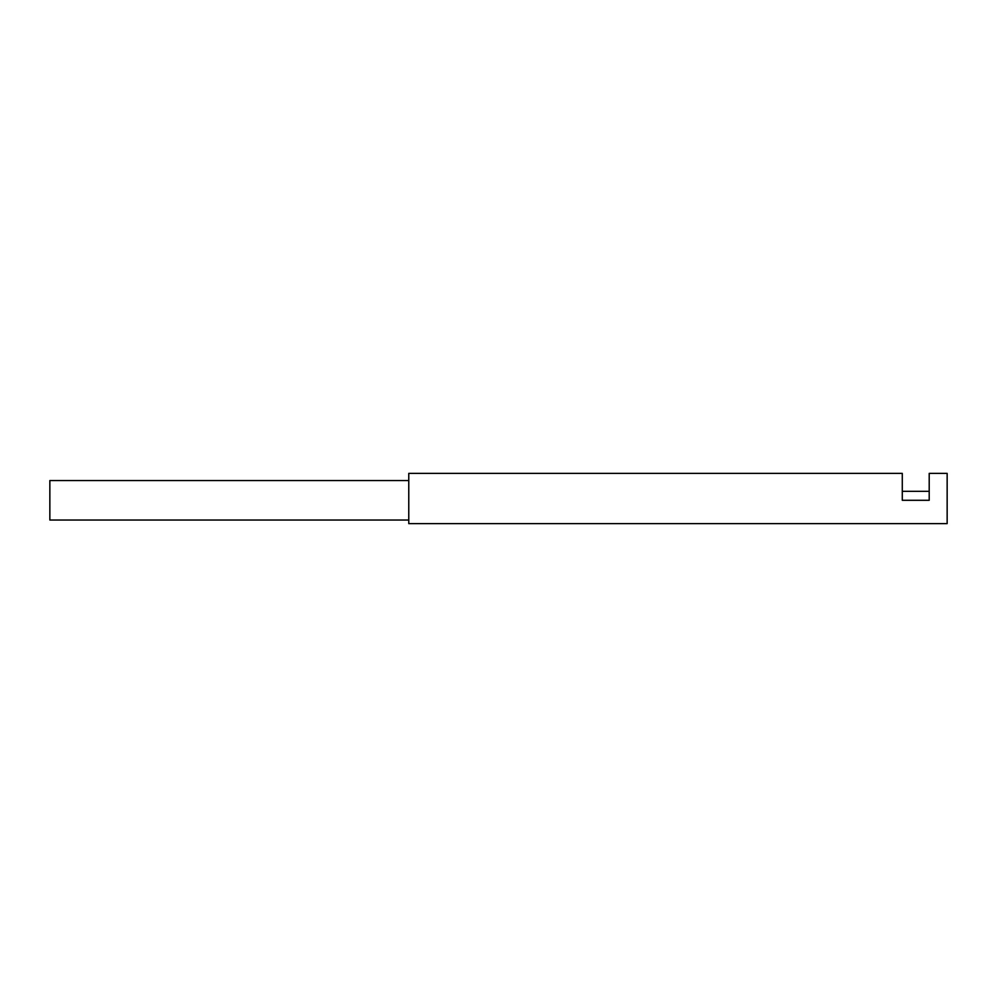 <?xml version="1.0" encoding="UTF-8"?>
<svg xmlns="http://www.w3.org/2000/svg" width="997" height="997" viewBox="0 0 997 997"><rect width="100%" height="100%" fill="white"/><g stroke="black" fill="none" stroke-linecap="round" stroke-linejoin="round"><path stroke-width="1.5" d="M408.77 473.376L408.77 523.624L947.15 523.624L947.15 473.376L929.204 473.376L929.204 500.295L902.285 500.295L902.285 473.376L408.77 473.376M408.77 520.035L49.85 520.035L49.85 480.554L408.77 480.554M902.285 491.322L929.204 491.322"/></g></svg>
